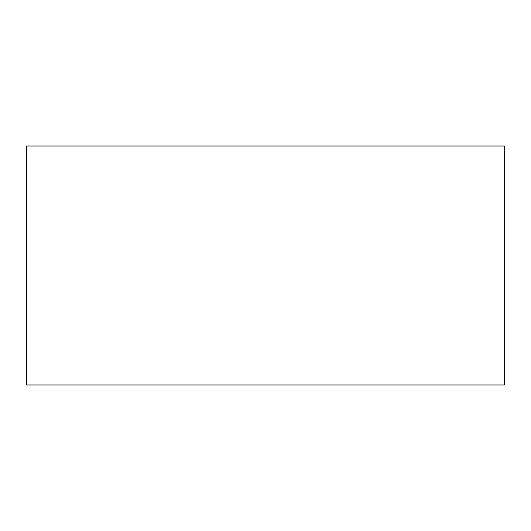 <?xml version="1.0" encoding="UTF-8"?>
<svg xmlns="http://www.w3.org/2000/svg" width="531" height="531" viewBox="0 0 531 531"><rect width="100%" height="100%" fill="white"/><g stroke="black" fill="none" stroke-linecap="round" stroke-linejoin="round"><path stroke-width="0.8" d="M504.45 384.975L26.55 384.975L26.55 146.025L504.45 146.025L504.45 384.975"/></g></svg>
